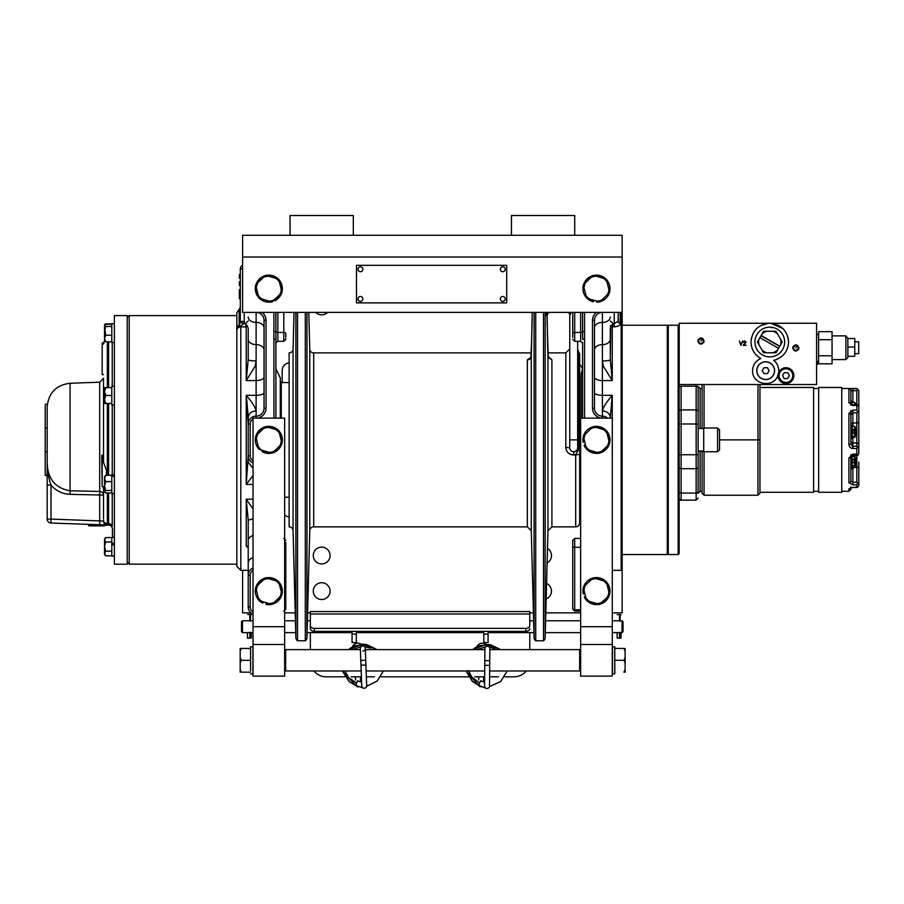 <?xml version="1.0" encoding="UTF-8"?>
<svg xmlns="http://www.w3.org/2000/svg" width="904" height="904" viewBox="0 0 904 904"><rect width="100%" height="100%" fill="white"/><g stroke="black" fill="none" stroke-linecap="round" stroke-linejoin="round"><path stroke-width="1.36" d="M577.611 448.497L578.662 447.559L577.679 447.785L577.679 341.305M579.645 450.147L579.645 522.907A3.955 3.955 0 0 1 575.701 526.862L551.915 526.862L551.915 359.86L548.253 357.419M579.645 354.696L579.645 447.322L579.645 354.696A3.955 3.955 0 0 0 578.662 352.085L577.679 349.475M578.357 449.796L579.645 448.904L577.679 450.881L578.662 447.559L578.662 352.085M574.616 451.638L573.724 451.74A3.955 3.955 0 0 0 577.679 447.785M577.679 450.881L575.701 454.768A3.955 0.678 0 0 0 579.645 454.09L579.645 448.904L577.679 450.881L576.684 450.395L577.419 449.186M575.701 526.862L575.701 454.768L573.724 455.006C568.91 454.554 566.277 452.034 565.814 447.435L569.769 447.785L569.769 439.875L569.769 447.808M575.554 451.288L576.684 450.395M308.784 312.377L309.744 349.046A3.955 3.955 0 0 0 313.699 352.899L531.36 352.899L531.507 347.226M547.745 347.633L547.869 352.899L565.814 352.899L565.814 447.435M530.976 357.419L527.326 359.86L527.326 526.862L313.699 526.862A3.955 3.955 0 0 0 309.744 530.704L306.942 637.67L306.942 312.377M571.249 312.377L569.769 315.338A3.955 3.955 0 0 0 568.435 312.377A3.955 3.955 0 0 1 569.769 315.338L569.769 439.875L577.679 439.875M573.724 455.006L573.724 451.74A3.955 3.955 0 0 1 569.769 447.785A3.955 3.955 0 0 0 573.724 451.74L572.933 451.661M572.198 451.435L571.52 451.073L572.198 451.435M570.921 450.576L570.424 449.977L570.921 450.576M547.372 312.377L546.039 315.417L545.88 312.377M551.915 359.86L547.96 356.323L547.078 315.439L546.039 315.417L547.078 315.439L548.4 312.377M543.507 312.377L543.507 640.778A3.955 3.955 0 0 0 545.157 637.67L547.96 530.704L547.96 356.323M547.372 332.491L548.344 357.803M547.53 338.955L547.587 341.124M547.598 341.678L547.677 344.978M532.241 312.377L532.117 317.202A3.955 3.955 0 0 0 532.117 317.417M527.326 359.86A3.955 3.639 180 0 0 531.281 356.323L532.117 317.315M532.106 321.914L532.117 320.931A3.955 3.842 180 0 1 532.117 320.83L531.541 345.837M527.326 526.862L531.281 530.704L534.083 637.67A3.955 3.955 0 0 0 535.722 640.778L535.722 312.377M530.614 358.255L530.083 358.832M529.439 359.306L528.761 359.611M570.842 313.191L570.492 313.88M305.303 312.377L305.303 640.778A3.955 3.955 0 0 0 306.942 637.67M294.026 312.377L293.065 349.046A3.955 3.955 0 0 1 289.11 352.899L289.11 526.862A3.955 3.955 0 0 1 293.065 530.704L295.868 637.67A3.955 3.955 0 0 0 297.518 640.778L297.518 312.377M582.605 331.576L582.605 312.377L582.605 331.463L584.583 331.474L584.583 312.377M602.685 418.134A5.932 5.932 0 0 0 602.38 418.134A9.887 9.887 0 0 1 592.493 408.246L592.493 320.276A9.887 9.887 0 0 1 596.437 312.377M584.583 418.134L584.583 331.474M607.612 418.134A7.91 7.91 0 0 0 602.38 416.156A7.91 7.91 0 0 1 594.47 408.246L592.493 408.246M592.493 320.276L594.47 320.276L594.47 408.246M594.47 320.276A7.91 7.91 0 0 1 602.019 312.377M610.279 327.971L610.279 359.668L610.754 326.48A1.977 1.706 180 0 0 612.257 327.078L613.127 323.462L610.279 320.976M614.234 312.377L614.234 323.462L618.189 321.451L618.189 312.377L618.279 322.389M614.234 326.886L614.234 323.462L613.127 323.462L610.946 326.208L614.234 326.886C618.562 326.423 620.539 325.203 620.167 323.214A1.977 1.763 0 0 1 618.189 321.451L618.189 312.377M613.059 323.553L612.29 324.559M581.125 418.134L581.125 374.459L582.605 368.708L582.605 418.134L582.605 342.356M582.605 414.043C582.605 420.428 582.605 420.428 582.605 414.043C582.605 420.428 582.605 420.428 582.605 414.043M582.605 343.452C582.605 337.068 582.605 337.068 582.605 343.452C582.605 349.837 582.605 349.837 582.605 343.452M582.605 369.295C582.605 362.899 582.605 362.899 582.605 369.295C582.605 375.68 582.605 375.68 582.605 369.295M582.605 312.377L582.605 331.463A1.977 0.972 0 0 1 580.628 332.446L580.628 341.305L582.605 343.283M584.583 339.294L582.605 339.294L582.605 331.463M572.718 607.556L572.718 540.886M572.718 542.423L572.718 540.422L574.695 538.445L580.628 538.445L580.628 611.104L574.695 611.104L574.695 609.804A1.977 1.548 180 0 1 572.718 608.256M610.279 417.501L612.257 395.319C606.2 402.461 602.911 407.659 602.38 410.902C607.149 411.32 609.782 413.523 610.279 417.501M604.019 411.049L602.38 410.902L602.38 360.967L603.364 366.21L612.257 380.573L610.279 359.668C609.782 360.447 607.149 360.888 602.38 360.967L602.38 344.627A7.91 5.39 0 0 0 594.47 350.017M622.144 312.377L622.144 569.362L621.161 570.345L612.279 570.345M602.38 418.134L602.38 410.902L604.019 406.461M602.629 363.521L603.013 365.114M610.946 326.208L610.279 325.824M572.718 337.328L572.718 312.377M817.589 361.487L817.589 364.165L816.606 365.148M678.158 325.214L679.141 326.208L679.141 553.542L678.158 554.536L668.271 554.536L668.271 325.214L678.158 325.214L678.158 554.536M703.719 451.028L698.125 451.028M698.125 451.209L703.719 451.209M703.719 433.943L703.719 428.01L717.561 428.01L717.561 451.74L703.719 451.74L703.719 433.943M717.561 428.01L719.539 429.988L719.539 449.763L717.561 451.74M702.069 428.462L702.069 384.528L704.046 384.528L679.209 384.528L679.209 323.259L768.705 323.259C757.868 324.852 751.97 331.101 751.009 342.017C751.258 349.306 754.524 354.809 760.806 358.515C755.586 360.888 752.851 364.945 752.591 370.674C751.834 385.002 774.208 388.686 778.084 374.866A7.91 7.91 0 0 1 787.463 367.871A7.91 7.91 0 0 1 785.96 383.545A7.91 7.91 0 0 1 778.084 374.866C774.208 388.686 751.834 385.002 752.591 370.674M704.046 428.01L704.046 384.528L816.606 384.528L816.606 323.259L768.705 323.259L760.513 325.677M778.773 370.674L778.615 372.685L778.773 370.674C778.683 366.47 777.022 363.046 773.779 360.38C783.011 357.724 787.949 351.599 788.582 342.017C787.621 331.101 781.723 324.852 770.886 323.259L782.909 328.57M743.314 342.322L744.715 341.316L745.664 342.198L743.144 345.339L746.105 345.339L744.082 344.887L746.049 342.164L744.738 340.864L743.314 342.322M697.82 341.034C699.933 345.102 702.035 345.102 704.114 341.034C702.012 336.955 699.922 336.955 697.82 341.034M792.684 347.961C794.785 352.029 796.887 352.029 798.966 347.961C796.876 343.882 794.774 343.882 792.684 347.961M739.427 340.977L740.884 345.407L742.76 340.977L740.884 344.413L739.427 340.977M751.009 342.017L751.394 338.209M753.168 333.271L755.631 329.666M788.13 337.904L788.582 342.017M787.892 347.057L786.31 350.967M784.288 353.972L782.152 356.165M777.056 359.34L773.779 360.38M795.305 345.407A2.61 2.61 0 0 1 796.401 345.418M794.164 349.972A2.61 2.61 0 0 1 793.486 349.113M796.345 350.515A2.61 2.61 0 0 1 795.249 350.503M797.486 345.949A2.61 2.61 0 0 1 798.164 346.808M761.993 334.017L763.586 331.259L766.761 331.259A11.176 11.176 0 0 0 761.993 334.017L758.964 339.26A11.176 11.176 0 0 0 758.964 344.763L761.993 350.017A11.176 11.176 0 0 0 766.761 352.763L763.586 352.763L761.993 350.017M777.587 350.017L776.005 352.763L772.818 352.763A11.176 11.176 0 0 0 777.587 350.017L780.627 344.763A11.176 11.176 0 0 0 780.627 339.26L776.005 331.259L766.761 331.259M779.666 346.424L761.044 335.666L779.666 346.424M771.248 327.711L772.491 327.395A14.871 14.871 0 0 1 773.406 327.598L774.547 327.926A14.871 14.871 0 0 1 775.429 328.254L776.502 328.751A14.871 14.871 0 0 1 777.327 329.192L778.321 329.836A14.871 14.871 0 0 1 779.067 330.401L779.971 331.18A14.871 14.871 0 0 1 780.627 331.836L781.406 332.74A14.871 14.871 0 0 1 781.971 333.486L782.615 334.48A14.871 14.871 0 0 1 783.056 335.305L783.553 336.378A14.871 14.871 0 0 1 783.881 337.26L784.209 338.401A14.871 14.871 0 0 1 784.412 339.316L784.582 340.492A14.871 14.871 0 0 1 784.649 341.418L784.649 342.605A14.871 14.871 0 0 1 784.582 343.543L784.412 344.718A14.871 14.871 0 0 1 784.209 345.633L783.881 346.763A14.871 14.871 0 0 1 783.553 347.644L783.056 348.729A14.871 14.871 0 0 1 782.615 349.543L781.971 350.549A14.871 14.871 0 0 1 781.406 351.294L780.627 352.187A14.871 14.871 0 0 1 779.971 352.854L779.067 353.633A14.871 14.871 0 0 1 778.321 354.187L777.327 354.831A14.871 14.871 0 0 1 776.502 355.283L775.429 355.769A14.871 14.871 0 0 1 774.547 356.097L773.406 356.436A14.871 14.871 0 0 1 772.491 356.628L771.315 356.797A14.871 14.871 0 0 1 770.389 356.865L769.202 356.865A14.871 14.871 0 0 1 768.264 356.797L767.089 356.628A14.871 14.871 0 0 1 766.174 356.436L765.044 356.097A14.871 14.871 0 0 1 764.162 355.769L763.078 355.283A14.871 14.871 0 0 1 762.264 354.831L761.258 354.187A14.871 14.871 0 0 1 760.513 353.633L759.62 352.854A14.871 14.871 0 0 1 758.953 352.187L758.173 351.294A14.871 14.871 0 0 1 757.62 350.549L756.976 349.543A14.871 14.871 0 0 1 756.524 348.729L756.038 347.644A14.871 14.871 0 0 1 755.71 346.763L755.371 345.633A14.871 14.871 0 0 1 755.179 344.718L755.009 343.543A14.871 14.871 0 0 1 754.942 342.605L754.942 341.418A14.871 14.871 0 0 1 755.009 340.492L755.179 339.316A14.871 14.871 0 0 1 755.371 338.401L755.71 337.26A14.871 14.871 0 0 1 756.038 336.378L756.524 335.305A14.871 14.871 0 0 1 756.976 334.48L757.62 333.486A14.871 14.871 0 0 1 758.173 332.74L758.953 331.836A14.871 14.871 0 0 1 759.62 331.18L760.513 330.401A14.871 14.871 0 0 1 761.258 329.836L762.264 329.192A14.871 14.871 0 0 1 763.078 328.751L764.162 328.254A14.871 14.871 0 0 1 765.044 327.926L766.174 327.598A14.871 14.871 0 0 1 767.089 327.395L768.264 327.225A14.871 14.871 0 0 1 769.202 327.158L770.389 327.158A14.871 14.871 0 0 1 771.315 327.225L771.248 327.711M758.964 344.763L757.371 342.017L758.964 339.26M761.157 335.463L779.779 346.221M780.627 339.26L782.209 342.017L780.627 344.763M772.818 352.763L766.761 352.763M778.547 348.356L759.925 337.61M700.453 338.48A2.61 2.61 0 0 1 701.538 338.491M699.312 343.045A2.61 2.61 0 0 1 698.622 342.187M701.481 343.588A2.61 2.61 0 0 1 700.397 343.576M702.623 339.023A2.61 2.61 0 0 1 703.312 339.881M769.101 370.719L767.349 373.657L763.925 373.612L762.253 370.617L764.016 367.679L767.439 367.725L769.101 370.719M769.971 378.358A8.803 8.803 0 0 0 773.361 366.38A8.803 8.803 0 0 0 761.394 362.99A8.803 8.803 0 0 0 757.993 374.957A8.803 8.803 0 0 0 769.971 378.358M770.016 378.437A8.893 8.893 0 0 0 773.451 366.335A8.893 8.893 0 0 0 761.349 362.899A8.893 8.893 0 0 0 757.914 375.013A8.893 8.893 0 0 0 770.016 378.437M789.384 375.691L787.621 378.629L784.197 378.573L782.536 375.578L784.299 372.64L787.723 372.697L789.384 375.691M789.271 381.601A6.825 6.825 0 0 0 791.927 372.324A6.825 6.825 0 0 0 782.638 369.668A6.825 6.825 0 0 0 779.994 378.945A6.825 6.825 0 0 0 789.271 381.601M782.593 369.589A6.916 6.916 0 0 1 792.006 372.278A6.916 6.916 0 0 1 789.316 381.68A6.916 6.916 0 0 1 779.903 378.991A6.916 6.916 0 0 1 782.593 369.589M622.144 325.214L667.276 325.214L667.276 554.536L622.144 554.536M854.755 347.057L847.862 347.057L847.862 357.622L845.884 359.6L845.884 335.87L847.862 338.503L854.755 338.503L854.755 356.289L847.862 356.289M847.862 338.503L847.862 347.057M832.053 355.769L832.053 363.803L818.583 363.803L818.583 355.769L832.053 355.769L832.053 339.701L818.583 339.701L818.583 331.666L832.053 331.666L832.053 339.701M818.583 355.769L818.583 339.701M854.755 341.802L858.71 341.802L858.71 353.667L854.755 353.667M127.227 562.164L129.204 564.141L129.204 315.609L236.848 315.609L236.848 312.818L236.848 328.468A3.955 2.509 0 0 1 240.803 325.971L239.153 325.316A3.955 3.469 180 0 0 236.848 328.468L236.848 330.31A3.955 3.424 0 0 1 240.803 326.886L240.803 325.971L243.978 323.462L240.215 322.389L240.306 321.451L240.758 322.547M239.323 274.601L239.323 278.149L239.323 274.601M620.167 614.697L621.059 614.697L620.167 614.697L620.167 621.003M619.432 614.471L617.104 614.697L620.076 614.471L619.986 621.037M619.986 632.359L619.986 638.201L620.167 632.393M622.042 632.63L623.025 631.636L623.025 621.76L622.042 620.765L622.042 632.63L621.059 632.63L621.059 637.975L617.104 637.975L619.432 638.201M621.059 637.975L620.167 637.975M619.522 614.697L619.522 621.093M619.522 632.303L619.522 637.975M583.396 285.144A13.526 13.526 0 0 0 586.47 297.766M586.899 298.207A13.526 13.526 0 0 0 593.273 301.789L587.227 298.309M583.487 285.472A13.368 13.368 0 0 0 583.453 285.574L586.391 297.439M606.448 279.539A13.526 13.526 0 0 1 609.522 292.161A13.526 13.526 0 0 0 609.624 291.766L609.466 291.732A13.368 13.368 0 0 0 606.527 279.867M606.03 279.099A13.526 13.526 0 0 0 593.566 275.449M592.967 275.596A13.526 13.526 0 0 0 583.577 284.557M605.703 278.997A13.368 13.368 0 0 0 593.894 275.539M592.719 275.822A13.368 13.368 0 0 0 583.814 284.331M593.363 300.105L593.442 301.676M609.104 292.986L600.199 301.484M599.036 301.767L596.606 302.015L596.55 301.043M609.352 292.749A13.526 13.526 0 0 1 599.951 301.721A13.526 13.526 0 0 0 609.352 292.749M599.352 301.857A13.526 13.526 0 0 1 596.764 302.173A13.526 13.526 0 0 0 599.352 301.857M606.03 581.554A13.526 13.526 0 0 0 593.702 577.882A13.526 13.526 0 0 0 593.566 577.905M592.967 578.051A13.526 13.526 0 0 0 583.577 587.024M583.396 587.611A13.526 13.526 0 0 0 583.204 593.792L584.752 593.182L583.408 593.905L583.487 587.939M592.73 578.277L583.826 586.786M586.899 600.674A13.526 13.526 0 0 0 599.216 604.347A13.526 13.526 0 0 0 599.352 604.324M599.951 604.177A13.526 13.526 0 0 0 609.352 595.216M609.522 594.617A13.526 13.526 0 0 0 606.448 582.006M600.199 603.94A13.368 13.368 0 0 0 609.104 595.442M609.443 594.29A13.368 13.368 0 0 0 606.527 582.334M605.703 581.464A13.368 13.368 0 0 0 593.894 578.006M585.521 596.312L584.425 596.911A13.368 13.368 0 0 0 586.391 599.906M587.216 600.764A13.368 13.368 0 0 0 599.036 604.234M584.346 597.126L584.346 597.126A13.526 13.526 0 0 0 586.47 600.222M599.702 604.426L596.764 603.567A12.453 12.453 0 0 0 601.917 602.313L599.702 604.426L596.764 603.567L586.56 600.572L585.826 597.601A12.453 12.453 0 0 0 589.498 601.431L586.56 600.572L585.826 597.601L583.317 587.261L585.532 585.148A12.453 12.453 0 0 0 584.04 590.244M609.601 594.968L608.878 591.996L609.601 594.968L607.386 597.081A12.453 12.453 0 0 0 608.878 591.996L607.092 584.628A12.453 12.453 0 0 0 603.431 580.797L596.165 578.673A12.453 12.453 0 0 0 591.013 579.916L585.532 585.148M607.386 597.081L601.917 602.313M591.013 579.916L593.227 577.803L596.165 578.673L593.227 577.803M603.431 580.797L606.369 581.656L607.092 584.628L606.369 581.656L603.431 580.797M506.715 302.885L356.47 302.885L356.47 265.324L506.715 265.324L506.715 302.885M241.424 648.439L250.397 648.439L241.424 648.439L240.181 651.095L240.181 648.439L241.424 648.439L240.181 648.439M241.424 660.304L250.397 660.304L241.424 660.304L240.181 657.649L240.181 651.095L240.181 669.514L240.181 662.96L241.424 660.304M240.181 672.169L240.181 669.514L241.424 672.169L250.397 672.169L241.424 672.169M272.081 301.959L269.143 301.1A12.453 12.453 0 0 0 274.296 299.846L272.081 301.959L258.928 298.117L258.205 295.133A12.453 12.453 0 0 0 261.866 298.975L258.928 298.117L255.696 284.805L257.911 282.692A12.453 12.453 0 0 0 256.42 287.777M281.98 292.5L281.257 289.529L281.98 292.5L279.765 294.614A12.453 12.453 0 0 0 281.257 289.529L279.472 282.172A12.453 12.453 0 0 0 275.81 278.33L268.544 276.206A12.453 12.453 0 0 0 263.392 277.46L257.911 282.692M279.765 294.614L274.296 299.846L274.726 300.659L281.483 292.986M278.748 279.2L279.472 282.172L278.748 279.2L275.81 278.33L278.748 279.2M265.606 275.347L268.544 276.206L265.606 275.347L263.392 277.46M266.217 602.708L265.968 604.166A13.368 13.368 0 0 0 271.415 604.234M259.595 600.764L262.77 603.194L263.211 601.827M258.77 599.906L255.855 587.939M256.205 586.775L256.725 585.114A13.526 13.526 0 0 0 255.956 587.024A13.526 13.526 0 0 1 265.347 578.051M272.579 603.94A13.368 13.368 0 0 0 281.483 595.442M281.822 594.29A13.368 13.368 0 0 0 278.907 582.334M278.082 581.464A13.368 13.368 0 0 0 266.262 578.006M265.098 578.289A13.368 13.368 0 0 0 256.86 585.182M262.77 603.194A13.526 13.526 0 0 1 259.278 600.674A13.526 13.526 0 0 0 262.77 603.194M258.849 600.222A13.526 13.526 0 0 1 255.775 587.611A13.526 13.526 0 0 0 258.849 600.222M272.33 604.177A13.526 13.526 0 0 0 281.72 595.216M281.901 594.617A13.526 13.526 0 0 0 278.827 582.006M278.409 581.554A13.526 13.526 0 0 0 265.945 577.905M266.092 604.358A13.526 13.526 0 0 0 271.731 604.324M606.03 430.327A13.526 13.526 0 0 0 593.566 426.677M592.967 426.824A13.526 13.526 0 0 0 583.577 435.784M583.396 436.383A13.526 13.526 0 0 0 583.136 442.203L584.685 441.649M592.73 427.05L583.814 435.558M583.487 436.711L583.362 442.316M586.899 449.446A13.526 13.526 0 0 0 599.352 453.096M599.951 452.949A13.526 13.526 0 0 0 609.352 443.977M609.522 443.389A13.526 13.526 0 0 0 606.448 430.767M587.216 449.537A13.368 13.368 0 0 0 599.036 452.994M600.199 452.712A13.368 13.368 0 0 0 609.104 444.214M609.443 443.062A13.368 13.368 0 0 0 606.527 431.095M605.703 430.236A13.368 13.368 0 0 0 594.086 426.733M585.442 444.757L584.266 445.356A13.368 13.368 0 0 0 586.391 448.666M584.266 445.356L584.187 445.57A13.526 13.526 0 0 0 586.47 448.994M599.702 301.959L596.764 301.1A12.453 12.453 0 0 0 601.917 299.846L599.702 301.959L586.56 298.117L585.826 295.133A12.453 12.453 0 0 0 589.498 298.975L586.56 298.117L585.826 295.133L583.317 284.805L585.532 282.692A12.453 12.453 0 0 0 584.04 287.777M609.601 292.5L608.878 289.529L609.601 292.5L607.386 294.614A12.453 12.453 0 0 0 608.878 289.529L607.092 282.172A12.453 12.453 0 0 0 603.431 278.33L596.165 276.206A12.453 12.453 0 0 0 591.013 277.46L585.532 282.692M607.386 294.614L601.917 299.846M591.013 277.46L593.227 275.347L596.165 276.206L593.227 275.347M603.431 278.33L606.369 279.2L607.092 282.172L606.369 279.2L603.431 278.33M599.702 453.198L596.764 452.328A12.453 12.453 0 0 0 601.917 451.073L599.702 453.198L586.56 449.344L585.826 446.361A12.453 12.453 0 0 0 589.498 450.203L586.56 449.344L585.826 446.361L583.317 436.033L585.532 433.92A12.453 12.453 0 0 0 584.04 439.005M609.601 443.74L608.878 440.756L609.601 443.74L607.386 445.853A12.453 12.453 0 0 0 608.878 440.756L607.092 433.4A12.453 12.453 0 0 0 603.431 429.569L596.165 427.434A12.453 12.453 0 0 0 591.013 428.688L585.532 433.92M607.386 445.853L601.917 451.073M591.013 428.688L593.227 426.575L596.165 427.434L593.227 426.575M603.431 429.569L606.369 430.428L607.092 433.4L606.369 430.428L603.431 429.569M358.447 300.388A2.452 2.452 0 0 1 358.967 296.964A2.452 2.452 0 0 1 362.391 297.472A2.452 2.452 0 0 1 361.882 300.908A2.452 2.452 0 0 1 358.447 300.388M258.205 597.601A12.453 12.453 0 0 0 261.866 601.431L269.143 603.567A12.453 12.453 0 0 0 274.296 602.313L279.765 597.081A12.453 12.453 0 0 0 281.257 591.996L279.472 584.628A12.453 12.453 0 0 0 275.81 580.797L268.544 578.673A12.453 12.453 0 0 0 263.392 579.916L255.696 587.261L258.928 600.572L261.866 601.431L258.928 600.572M272.081 604.426L274.296 602.313M265.606 577.803L268.544 578.673L265.606 577.803L263.392 579.916M275.81 580.797L278.748 581.656L279.472 584.628L278.748 581.656L275.81 580.797M281.98 594.968L281.257 591.996L281.98 594.968L279.765 597.081M358.086 686.803A2.475 2.475 0 0 0 358.153 686.803A2.475 2.475 0 0 1 355.837 685.424M250.555 670.655L250.555 646.778L250.555 670.655M250.555 646.778L252.871 646.778L252.871 673.83L250.555 673.83M614.743 660.304L614.743 673.83L612.437 673.83L612.437 646.778L614.743 646.778L614.743 660.304M614.743 646.778L614.833 673.74M284.658 644.495L284.658 418.134L253.03 418.134L253.03 644.495L284.658 644.495L284.658 676.124L253.03 676.124L253.03 644.495M352.289 646.925A5.932 5.932 0 0 1 361.08 644.19M313.903 670.983A15.82 15.82 0 0 0 326.163 676.813L344.966 676.813M310.354 632.63L310.354 649.626M529.789 649.626L529.789 632.63M504.692 676.813L513.969 676.813A15.82 15.82 0 0 0 526.23 670.983M351.249 676.813L361.397 676.813M366.346 676.813L374.482 676.813M380.776 676.813L468.6 676.813M474.815 676.813L484.646 676.813M489.584 676.813L498.477 676.813M476.95 646.665A5.932 5.932 0 0 1 485.843 644.349M529.789 611.567L310.354 611.567L310.354 613.974L529.789 613.974L529.789 611.567M310.354 613.974L310.354 625.568A3.955 2.791 0 0 0 314.309 628.359L525.834 628.359A3.955 2.791 0 0 0 529.789 625.568L529.789 613.974M529.789 628.574A3.955 2.791 180 0 1 525.834 631.376L314.309 631.376A3.955 2.791 180 0 1 310.354 628.574L310.354 625.568M356.312 631.376L356.312 642.518L352.063 642.518L352.063 631.376M488.081 631.376L488.081 642.518L483.821 642.518L483.821 631.376M623.873 648.439L614.901 648.439L623.873 648.439L625.116 651.095L625.116 662.96L623.873 660.304L625.116 657.649L625.116 648.439M625.116 669.514L625.116 672.169L623.873 672.169L625.116 669.514L625.116 662.96L625.116 669.514M623.873 672.169L625.116 672.169M614.901 660.304L623.873 660.304M265.347 426.824A13.526 13.526 0 0 0 255.956 435.784M255.775 436.383A13.526 13.526 0 0 0 258.849 448.994M265.098 427.05A13.368 13.368 0 0 0 259.312 430.519L256.205 435.547M255.855 436.711L258.759 448.644M272.33 452.949A13.526 13.526 0 0 0 281.72 443.977M281.901 443.389A13.526 13.526 0 0 0 278.827 430.767M278.409 430.327A13.526 13.526 0 0 0 265.945 426.677M272.579 452.712A13.368 13.368 0 0 0 281.483 444.214M281.822 443.062A13.368 13.368 0 0 0 278.907 431.095M278.082 430.236A13.368 13.368 0 0 0 266.262 426.767M271.731 453.096A13.526 13.526 0 0 1 262.103 451.604L262.036 451.39A13.368 13.368 0 0 0 271.415 452.994M262.103 451.604L262.567 450.407M612.279 644.495L612.279 418.134L580.65 418.134L580.65 644.495L612.279 644.495L612.279 676.124L580.65 676.124L580.65 644.495M250.487 614.697L251.38 614.697L250.487 614.697L250.487 621.003M249.854 621.093L249.854 614.697L247.651 614.471L250.397 614.471L250.318 621.037M250.318 632.359L250.318 638.201L250.487 632.393M253.03 632.63L251.38 632.63L251.38 637.975L247.651 638.201L249.854 637.975L249.854 632.303M251.38 637.975L250.487 637.975M255.775 285.144A13.526 13.526 0 0 0 258.849 297.766M259.278 298.207A13.526 13.526 0 0 0 271.607 301.891L271.72 301.687M255.855 285.472A13.368 13.368 0 0 0 255.775 291.472L258.77 297.439M259.595 298.309L271.121 301.812M278.827 279.539A13.526 13.526 0 0 1 281.901 292.161A13.526 13.526 0 0 0 282.059 285.811L281.901 285.833A13.368 13.368 0 0 0 278.907 279.867M278.409 279.099A13.526 13.526 0 0 0 265.945 275.449M265.347 275.596A13.526 13.526 0 0 0 255.956 284.557M278.082 278.997A13.368 13.368 0 0 0 266.262 275.539M265.098 275.822A13.368 13.368 0 0 0 256.194 284.331M281.901 285.833L281.822 291.834M281.72 292.749A13.526 13.526 0 0 1 274.929 300.727A13.526 13.526 0 0 0 281.72 292.749M489.844 649.626L579.656 649.626L579.656 670.983L489.64 670.983M361.182 670.983L285.641 670.983L285.641 649.626L360.391 649.626M251.38 632.63L242.487 632.63L242.487 620.765L253.03 620.765M284.658 620.765L295.427 620.765M307.383 620.765L310.354 620.765M529.789 620.765L533.642 620.765M545.598 620.765L580.65 620.765M612.279 620.765L622.042 620.765M621.059 632.63L612.279 632.63M580.65 632.63L545.293 632.63M533.948 632.63L488.081 632.63M483.821 632.63L356.312 632.63M352.063 632.63L307.077 632.63M295.732 632.63L284.658 632.63M242.487 632.63L241.492 631.636L241.492 621.76L242.487 620.765M501.2 271.177A2.452 2.452 0 0 1 500.861 267.72A2.452 2.452 0 0 1 504.319 267.392A2.452 2.452 0 0 1 504.647 270.838A2.452 2.452 0 0 1 501.2 271.177M622.155 257.018L622.155 235.277L242.6 235.277L242.6 257.018L622.155 257.018L622.155 312.377L242.6 312.377L242.6 257.018M242.6 570.345L242.6 612.856L250.905 612.856M284.658 612.856L295.224 612.856M307.597 612.856L310.354 612.856M529.789 612.856L533.428 612.856M545.801 612.856L580.65 612.856M612.279 612.856L622.155 612.856L622.155 554.536M622.155 312.377L622.155 325.214M580.65 514.308A7.91 7.91 0 0 1 579.645 515.257M579.645 364.515A7.91 7.91 0 0 1 582.56 369.725M282.138 382.55L282.138 370.696A7.91 7.91 0 0 1 289.11 362.843M289.11 516.93A7.91 7.91 0 0 1 284.658 514.862M321.677 599.521A8.407 8.407 0 0 1 313.27 591.114A8.407 8.407 0 0 1 321.677 582.718A8.407 8.407 0 0 1 330.073 591.114A8.407 8.407 0 0 1 321.677 599.521M321.677 563.938A8.407 8.407 0 0 1 313.27 555.531A8.407 8.407 0 0 1 321.677 547.135A8.407 8.407 0 0 1 330.073 555.531A8.407 8.407 0 0 1 321.677 563.938M327.632 312.377A8.407 8.407 0 0 1 315.722 312.377M546.57 583.476A8.407 8.407 0 0 1 546.174 598.934M547.496 548.378A8.407 8.407 0 0 1 547.112 562.909M549.033 312.377A8.407 8.407 0 0 1 547.474 313.609M290.048 235.277L290.048 215.514L353.306 215.514L353.306 235.277M511.461 235.277L511.461 215.514L574.718 215.514L574.718 235.277M480.86 686.78A2.475 2.475 0 0 0 481.9 686.599A2.475 2.475 0 0 1 478.691 685.288M500.872 297.371A2.452 2.452 0 0 1 504.319 297.043A2.452 2.452 0 0 1 504.647 300.501A2.452 2.452 0 0 1 501.189 300.817A2.452 2.452 0 0 1 500.872 297.371M258.205 446.361A12.453 12.453 0 0 0 261.866 450.203L269.143 452.328A12.453 12.453 0 0 0 274.296 451.073L279.765 445.853A12.453 12.453 0 0 0 281.257 440.756L279.472 433.4A12.453 12.453 0 0 0 275.81 429.569L268.544 427.434A12.453 12.453 0 0 0 263.392 428.688L255.696 436.033L258.928 449.344L261.866 450.203L258.928 449.344M272.081 453.198L274.296 451.073M265.606 426.575L268.544 427.434L265.606 426.575L263.392 428.688M275.81 429.569L278.748 430.428L279.472 433.4L278.748 430.428L275.81 429.569M281.98 443.74L281.257 440.756L281.98 443.74L279.765 445.853M359.024 271.29A2.452 2.452 0 0 1 358.413 267.889A2.452 2.452 0 0 1 361.815 267.268A2.452 2.452 0 0 1 362.436 270.68A2.452 2.452 0 0 1 359.024 271.29M111.802 492.985L105.768 492.985L104.525 491.719L104.525 478.51M111.802 475.267L105.768 475.267L104.525 478.453L105.768 481.617L104.525 486.036L105.768 490.476L111.802 490.476M104.525 491.787L105.768 490.476M111.802 481.617L105.768 481.617M114.39 475.549L111.802 475.549L111.802 476.329L114.39 476.329M104.525 476.555L104.525 482.634M104.525 484.126L104.525 484.928M104.525 478.453L104.525 476.544L105.768 475.267M111.802 542.004L105.768 542.004L104.525 546.57L105.768 551.135L104.525 553.474L104.525 540.965M104.525 553.553L105.768 555.847L111.802 555.847M104.525 551.971L104.525 554.604L105.768 555.847M104.525 552.4L104.525 553.61M111.802 551.135L105.768 551.135M114.39 546.717L114.39 556.062L111.802 556.062L111.802 543.281L111.802 544.841L114.39 544.841M105.768 542.004L104.525 539.801L105.768 537.586L104.525 538.829L104.525 544.129M105.768 537.586L111.802 537.586M111.802 335.248L105.768 335.248L104.525 327.779M104.525 328.062L104.525 330.457M104.683 324.615L105.768 323.914L111.802 323.914M104.525 339.938L104.525 338.017M104.525 335.248L104.525 337.124M104.525 337.26L104.525 338.729M105.768 335.248L104.525 338.525L105.768 341.814L111.802 341.814M111.802 324.265L105.768 324.265L104.525 325.948L104.525 325.191M105.305 324.005L104.525 325.383L105.768 326.468L111.802 326.468M105.768 341.814L104.525 340.695L104.525 325.383M104.525 330.864L105.768 326.468M102.186 343.011L102.186 374.64L102.186 343.011L103.621 343.011L104.525 340.695M104.525 335.214L104.525 340.887M111.802 403.444L104.525 403.512L111.802 403.613M104.525 387.726L105.768 387.635L104.525 391.556L104.525 387.726L104.525 390.223M105.768 403.444L104.525 399.444L104.525 391.556L105.768 395.466L111.802 395.466M104.525 391.805L104.525 403.512L104.525 399.444L105.768 395.466M111.802 387.635L105.768 387.635M104.525 403.444L104.525 399.568M104.525 542.92L104.525 545.089M104.525 550.513L104.525 545.406M112.412 537.371L112.412 528.919M47.177 462.475L47.177 460.611C47.313 470.34 48.579 478.465 50.997 485.007L47.177 485.007L47.177 519.088L47.177 460.611C46.951 478.001 54.579 488.058 70.071 490.793L99.7 491.46L99.7 524.738L50.997 523.043L88.716 524.354L88.524 525.416L104.661 525.416L108.593 525.054L108.593 523.71L108.593 525.054A3.955 3.955 0 0 1 112.412 528.998M47.177 460.475L47.177 406.958C48.466 392.935 56.104 385.025 70.071 383.251L70.071 494.352L99.7 494.996L70.071 494.352C62.353 493.991 55.991 490.872 50.997 485.007L50.997 519.088L47.177 519.088A3.955 3.955 0 0 0 50.997 523.043L50.997 519.088L103.519 521.054A3.955 3.955 0 0 0 107.339 525.009L107.339 523.665L108.593 523.71A3.955 3.277 0 0 1 112.243 526.026L112.243 493.471M112.243 474.781L112.243 404.969M112.243 386.279L112.243 342.39M114.39 439.875L114.39 315.575L127.227 315.575L127.227 564.186L114.39 564.186L114.39 439.875M106.491 470.317L106.491 475.267L106.491 470.317L103.519 462.373L103.519 378.719M104.525 488.307L103.519 490.691L103.519 518.952M104.548 341.192L103.519 344.096M47.177 472.713L47.177 479.436M47.177 475.459L45.2 475.459L45.2 451.74L47.177 451.74L47.177 463.628M47.177 466.611L47.177 472.046M47.324 404.291L45.392 404.291L45.2 407.444L45.2 428.01L47.177 428.01M99.7 491.46L99.7 494.996L103.519 494.996A3.955 3.537 180 0 0 99.7 491.46L99.7 382.211L103.519 378.267M107.339 492.985L107.339 523.665A3.955 3.277 180 0 1 103.519 520.388L103.519 521.054A3.955 3.955 0 0 0 107.339 525.009L99.7 524.738M107.339 525.009L107.96 525.032M103.519 492.149L103.519 486.714M45.2 451.74L45.2 428.01M102.186 455.074L102.186 486.714L101.711 455.548L103.519 455.074M114.39 404.969L111.802 404.969L111.802 386.279L114.39 386.279M114.39 543.281L111.802 543.281L111.802 537.371L114.39 537.371M114.39 477.515L114.39 493.471L111.802 493.471L111.802 474.781L114.39 474.781M114.39 342.39L111.802 342.39L111.802 323.688L114.39 323.688M831.115 363.803L818.583 363.803M830.437 364.018L831.149 363.803M793.011 346.56C796.706 343.859 798.594 344.786 798.639 349.362C794.944 352.063 793.057 351.136 793.011 346.56M798.164 349.125C798.096 345.317 796.537 344.537 793.486 346.797C793.554 350.605 795.113 351.385 798.164 349.125M698.148 339.633C701.854 336.921 703.73 337.859 703.787 342.435C700.08 345.147 698.204 344.209 698.148 339.633M703.301 342.198C703.233 338.39 701.673 337.61 698.634 339.87C698.702 343.678 700.261 344.458 703.301 342.198M852.031 455.887L854.766 456.486L855.602 460.882L854.698 459.311L852.099 459.051L852.031 455.887L854.766 456.486L855.602 458.204L854.698 456.667M852.099 465.605L854.698 465.244L854.721 465.944L855.602 464.769L854.698 465.244L854.698 462.735L852.099 462.769L852.099 459.187L854.698 459.469L855.602 460.588L855.602 462.317L854.698 462.215L855.602 462.317L855.602 464.758L854.698 465.933L852.076 466.272L852.099 462.769L852.043 464.848M852.099 467.775L854.766 467.639L855.602 463.537M855.602 464.181L854.698 467.21M852.031 468.238L852.099 466.261M852.099 462.249L854.698 462.215L854.698 460.272L855.602 460.588L854.709 459.469L854.698 460.272L852.099 459.978M854.698 459.74L854.698 456.916L852.099 456.351M852.099 459.051L854.709 459.469M851.161 404.45L851.647 401.15M851.647 403.591L851.647 401.534M850.89 410.563L850.89 444.248L848.912 444.429C849.15 446.915 850.461 448.271 852.867 448.508L852.867 446.237L851.771 445.909M850.89 405.241L850.89 404.122A1.977 1.435 180 0 0 848.912 402.687L852.867 405.647L852.867 404.992L857.433 404.992M852.867 402.088L852.867 388.562L848.912 388.946L856.822 388.562L857.772 389.635L856.822 390.596L857.772 389.635L858.8 390.528L858.8 407.421M848.912 402.687L848.912 388.946A1.977 1.955 0 0 1 850.89 390.912L851.218 390.697M858.8 470.091L858.8 485.527L858.8 470.091M858.8 462.057L858.8 485.527L857.772 487.098L858.71 485.821M852.867 448.508L856.822 448.508L857.772 446.666L856.822 446.237L858.8 448.181L858.8 453.537L858.8 444.915L858.8 448.181L857.772 446.666L856.845 448.181L856.822 454.079L857.772 455.446L858.8 453.537L858.8 449.277M850.89 417.072L850.89 414.574A1.977 1.017 0 0 0 848.912 413.569L852.867 410.111L856.822 410.111L856.822 405.647L857.772 405.026L858.8 406.969L858.8 444.915A1.977 1.944 0 0 0 856.822 442.971L856.822 446.237L852.867 446.237L852.867 442.971L856.822 442.971L856.822 422.97L852.867 422.97L852.867 412.834L850.89 414.879M858.8 407.817L858.8 421.027L858.8 407.817M858.8 417.885L858.8 421.027M858.8 421.388L858.8 411.252L856.822 412.834L856.822 422.97A1.977 1.582 180 0 0 858.8 421.388M856.822 454.079L852.867 454.079L848.912 457.989A1.977 0.701 0 0 0 850.89 457.3L850.89 481.097A1.977 1.65 180 0 1 848.912 482.736L852.867 484.872L856.822 484.872L857.772 483.188L858.8 483.143L858.8 468.148A1.977 0.915 0 0 0 856.822 467.232L856.822 482.239L852.867 482.239L852.867 468.046M856.822 484.872L856.822 487.358L857.772 487.098M850.89 454.61L850.89 471.696M850.89 487.764L850.89 489.301L851.15 487.697M850.754 487.595A1.977 1.876 0 0 1 848.912 488.781A1.977 1.876 0 0 0 850.754 487.595M850.89 489.301L848.912 491.279L848.912 488.781L852.867 487.358L856.822 487.358M858.8 390.46L856.822 388.562M850.89 431.954C850.89 441.22 850.89 441.22 850.89 431.954L850.89 441.039A1.977 1.944 180 0 0 852.867 442.971L852.867 437.886M856.822 410.111L857.772 412.077M852.867 405.647L857.772 405.026M856.822 404.992L856.822 390.596L850.89 390.912L850.89 404.088L852.867 404.992M850.89 444.248L852.867 446.237M856.822 455.446L857.772 455.446L856.822 455.446M850.89 481.097L852.867 482.239L852.867 484.872M857.772 483.188L856.822 482.239M852.867 456.079L850.89 457.3L852.867 455.514L852.867 454.079M841.748 439.875L841.748 492.273L818.662 492.273L818.662 387.477L841.748 387.477L841.748 439.875M759.959 387.477L813.6 387.477L813.6 492.273L759.959 492.273L759.959 384.528L757.981 384.528L757.981 439.875L719.539 439.875M757.981 495.234L757.981 439.875L759.959 439.875L759.959 493.256L757.981 495.234L704.046 495.234L704.046 451.74M704.046 495.234L702.069 493.256L702.069 451.299M679.141 387.952A1.977 1.763 0 0 1 681.119 386.189L696.148 386.189A1.977 1.763 0 0 1 698.125 387.952L698.125 423.987L698.125 386.505L700.091 388.483L700.091 428.462M698.125 411.659A1.977 1.763 180 0 0 696.148 409.896L696.148 423.987L698.125 423.987L698.125 491.335A1.977 1.74 180 0 1 696.148 493.075L696.148 500.127L698.125 498.149M679.141 423.987L696.148 423.987L696.148 454.746L681.119 454.746L681.119 409.896L696.148 409.896L696.148 384.528M852.031 425.84L854.766 426.462L855.602 430.993L854.698 429.264L852.099 429.445L855.602 430.372L854.698 429.264L854.698 426.835L855.602 428.213L854.766 426.462L852.099 426.247L854.698 426.677M855.602 432.926L855.602 431.231M852.054 436.892L854.698 435.796L854.755 436.395L855.602 432.688L854.698 432.88L854.698 435.796L855.602 434.858L854.698 437.231L852.099 437.818L852.099 436.881L852.031 438.078L854.698 437.084M852.099 430.157L855.602 430.993L855.602 432.688L854.698 433.366L852.099 433.457L852.099 429.445M852.099 436.282L852.099 433.457M855.602 434.858L854.698 436.327M855.602 435.705L854.766 437.457L854.698 436.406M852.099 432.903L852.099 433.762M852.099 429.072L852.099 426.247M855.602 404.992L855.602 403.918L855.602 404.992M852.043 401.941L854.743 402.427L855.602 403.918L854.743 402.427L852.099 402.449L854.698 402.529M855.602 403.918L854.698 402.913L854.698 404.992M852.099 402.777L852.099 403.376M852.099 404.902L852.099 402.449M851.647 458.057L851.647 466.735M851.647 468.735L851.161 456.418M851.647 464.396L851.647 458.486M851.647 468.487L851.647 465.232M851.161 465.119L851.161 469.063M851.647 467.831L851.647 465.119M851.647 463.831L851.647 458.769M851.647 456.294L851.647 458.701M851.647 428.146L851.647 425.388M851.647 426.552L851.647 425.287M851.647 428.959L851.647 429.671M851.161 430.361L851.647 431.954L851.647 427.151M851.161 433.547L851.161 438.926M851.647 437.366L851.647 431.954M851.647 438.632L851.161 431.954M851.647 433.344L851.647 436.169M851.647 432.519L851.647 427.739M253.03 568.017A7.91 7.91 0 0 0 248.216 575.294L248.216 520.094L246.238 499.177L246.238 545.982L248.216 547.835M248.216 570.345L240.803 570.345L240.803 326.886L246.193 326.886L245.379 323.462L246.238 327.078A1.977 1.706 180 0 0 247.741 326.48L246.193 326.886L246.238 380.573L255.143 366.199L256.126 360.967C251.357 360.888 248.724 360.447 248.216 359.668L248.216 327.971M129.204 564.141L236.848 564.141L236.848 566.401L236.848 330.31M236.848 439.875L236.848 315.519L236.848 439.875M236.848 312.818L239.153 309.224L239.153 325.316L240.215 322.389M242.6 265.29A3.955 3.955 0 0 0 240.306 268.872L240.306 321.451L244.261 321.451L243.978 323.462L245.379 323.462L247.56 326.208L245.379 323.462L248.216 320.976M275.889 331.598L275.889 328.977M275.889 339.305L275.889 418.134L275.889 339.305L275.889 343.283L275.889 339.305L273.912 339.305L273.912 331.452L275.889 331.452L275.889 339.305M273.912 312.377L273.912 331.452M273.912 418.134L273.912 339.305M253.03 570.232A5.932 5.932 0 0 0 250.193 575.294L250.193 606.923A5.932 5.932 0 0 0 253.03 611.974M253.03 419.004A5.932 5.932 0 0 0 250.193 424.066L250.193 455.695A5.932 5.932 0 0 0 253.03 460.746M262.07 312.377A9.887 9.887 0 0 1 266.013 320.276L266.013 408.246A9.887 9.887 0 0 1 256.126 418.134A5.932 5.932 0 0 0 255.821 418.134M256.476 312.377A7.91 7.91 0 0 1 264.036 320.276L266.013 320.276M266.013 408.246L264.036 408.246L264.036 320.276M264.036 408.246A7.91 7.91 0 0 1 256.126 416.156A7.91 7.91 0 0 0 248.216 424.066L248.216 455.695A7.91 7.91 0 0 0 253.03 462.961M250.193 606.923L248.216 606.923L248.216 575.294L250.193 575.294M248.216 606.923A7.91 7.91 0 0 0 253.03 614.2M248.216 541.767L248.216 575.294M246.837 400.562L248.216 417.501C248.724 413.523 251.357 411.32 256.126 410.902C251.357 411.32 248.724 413.523 248.216 417.501L248.216 424.066L246.238 395.319C252.25 402.382 255.538 407.58 256.126 410.902L256.126 418.134M248.216 462.147L253.03 468.317L248.216 462.249L248.216 455.695L246.238 484.431L253.03 475.527M253.03 508.907L246.238 499.177L248.216 520.094L253.03 518.885M246.238 545.982L248.216 546.841M264.036 376.979A7.91 3.593 0 0 1 256.126 380.573L246.238 380.573L248.216 359.668M248.216 331.96L248.216 328.096M285.777 544.377L285.777 609.126L285.777 607.556L285.777 609.126L283.799 611.104L285.777 609.126M284.658 547.214A1.977 0.972 0 0 0 285.777 546.332L285.777 542.423M277.867 312.377L277.867 332.446L283.799 332.446L283.799 341.305L277.867 341.305L277.867 332.446A1.977 0.972 180 0 1 275.889 331.463L275.889 312.377M283.799 312.377L283.799 332.446A1.977 0.972 0 0 1 285.777 333.418L285.777 337.328M285.777 338.864L283.799 341.305L285.777 339.463M275.889 368.708L280.285 377.928L280.285 418.134M239.323 282.59L239.323 285.483L239.323 282.59M239.323 281.924L239.323 285.427L239.323 281.924M239.323 290.952L239.323 298.682L239.323 290.952M239.323 297.314L239.323 289.709L239.323 297.314M239.323 277.641L239.323 275.822L239.323 277.641M239.323 296.512L239.323 291.495L239.323 296.512M239.323 292.252L239.323 291.495L239.323 292.252M239.323 297.427L239.323 291.495L239.323 297.427M239.323 292.726L239.323 297.495L239.323 292.726M239.323 275.268L239.323 278.149L239.323 275.268M239.323 294.501L239.323 291.416L239.323 294.501M239.323 282.692L239.323 285.427L239.323 282.692M239.323 284.975L239.323 283.144L239.323 284.975M362.73 646.032A2.475 2.475 0 0 0 360.346 648.597L360.786 660.451L363.261 660.361L365.724 660.259L365.284 648.405A2.475 2.475 0 0 0 362.73 646.032M362.911 650.97A2.475 2.475 0 0 0 365.284 648.405M360.967 665.186L361.736 685.853A2.475 2.475 0 0 0 364.301 688.226A2.475 2.475 0 0 0 366.674 685.673A2.475 2.475 0 0 1 364.301 688.226A2.475 2.475 0 0 0 366.674 685.673L365.905 665.005L360.967 665.186L360.786 660.451M344.944 670.983L348.628 677.616L356.605 683.074L355.781 685.401L357.577 680.791L355.781 685.401L342.379 670.983L349.068 681.514L355.781 685.401L342.379 670.983L349.724 682.057L355.781 685.401L342.367 670.983L355.927 685.447L363.385 688.091M359.103 686.577A2.475 2.475 0 0 1 358.153 686.803L359.6 686.757M487.414 646.27A2.475 2.475 0 0 0 484.917 648.71L484.804 660.575L489.742 660.621L489.855 648.767A2.475 2.475 0 0 0 487.414 646.27M487.007 688.486A2.475 2.475 0 0 1 484.555 686A2.475 2.475 0 0 0 487.007 688.486A2.475 2.475 0 0 0 489.505 686.046L489.697 665.367L484.759 665.321L484.804 660.575M468.543 670.587L471.854 677.152L479.561 682.972L478.623 685.266L480.634 680.746L478.623 685.266L466.091 670.983L472.103 681.074L478.623 685.266L472.736 681.65L466.091 670.983L478.77 685.322L486.092 688.306M104.175 525.416L89.01 525.416M88.92 525.891L104.254 525.891M579.645 447.322L578.662 447.559M313.699 526.862L313.699 352.899M309.744 349.046L309.744 530.704M545.157 637.67L545.157 312.377M547.123 317.417L547.123 320.931A3.955 3.842 180 0 0 547.123 320.83M532.117 320.83L532.117 317.202M534.083 312.377L534.083 637.67M531.281 530.704L531.281 356.323M295.868 312.377L295.868 637.67M293.065 530.704L293.065 349.046M620.167 323.214L620.167 312.377M580.628 312.377L580.628 332.446L574.695 332.446L574.695 312.377M580.65 609.804A1.977 1.548 0 0 0 580.628 609.804L574.695 609.804L574.695 547.304L580.628 547.304A1.977 0.972 180 0 1 580.65 547.304M572.718 546.332A1.977 0.972 0 0 0 574.695 547.304L574.695 538.445L572.718 540.422M602.38 312.377L602.38 322.423A7.91 5.39 0 0 0 610.279 317.033M594.47 327.824A7.91 5.39 180 0 1 602.38 322.423L602.38 344.627A7.91 5.39 180 0 0 610.279 339.237M594.47 376.979A7.91 3.593 180 0 0 602.38 380.573L612.257 380.573L612.257 327.078M594.47 392.63A7.91 2.701 0 0 0 602.38 395.319L612.257 395.319L612.257 418.134M621.161 312.377L621.161 570.345M580.628 341.305L574.695 341.305L574.695 332.446A1.977 0.972 180 0 0 572.718 333.418M795.825 347.961L796.978 345.622M777.587 334.017A11.176 11.176 0 0 0 772.818 331.259M700.962 341.034L702.125 338.695M257.911 585.148A12.453 12.453 0 0 0 256.42 590.244M284.658 626.698L253.03 626.698M525.834 628.359L525.834 631.376M314.309 631.376L314.309 628.359M356.312 634.145L352.063 634.145M488.081 634.145L483.821 634.145M612.279 626.698L580.65 626.698M257.911 433.92A12.453 12.453 0 0 0 256.42 439.005M108.593 403.613L108.593 475.267M108.593 492.985L108.593 523.71M108.593 341.814L108.593 387.635M107.339 475.267L107.339 403.613M107.339 387.635L107.339 341.814M70.094 492.262L70.094 493.279M852.099 468.035L854.698 467.458L854.698 465.944M848.912 457.989L848.912 482.736M848.912 413.569L848.912 444.429M852.867 426.033L852.867 422.97A1.977 1.582 0 0 0 850.89 424.552M852.867 410.111L852.867 412.834L856.822 412.834M856.822 455.514L856.822 467.232L855.297 467.232M702.069 491.279L700.091 491.279L700.091 451.299M698.125 454.746L696.148 454.746L696.148 468.701A1.977 1.74 0 0 0 698.125 466.961M679.141 466.961A1.977 1.74 0 0 0 681.119 468.701L696.148 468.701L696.148 493.075L681.119 493.075L681.119 454.746L679.141 454.746M679.141 411.659A1.977 1.763 180 0 1 681.119 409.896L681.119 386.189M696.148 500.127L681.119 500.127L681.119 493.075A1.977 1.74 180 0 1 679.141 491.335M852.099 432.971L854.698 432.88L854.698 431.129L852.099 431.016M253.03 499.177L246.238 499.177M264.036 350.017A7.91 5.39 0 0 0 256.126 344.627L256.126 395.319L246.238 395.319L246.238 484.431L253.03 484.431M246.238 380.573L246.238 337.983M246.238 328.096L246.238 327.078M244.261 321.451L244.261 312.377M240.306 268.872L242.6 268.872M248.216 417.501L248.216 424.066L250.193 424.066M250.193 455.695L248.216 455.695M253.03 557.757A7.91 5.39 180 0 0 248.216 562.717M248.216 540.524A7.91 5.39 0 0 1 253.03 535.563M264.036 392.63A7.91 2.701 180 0 1 256.126 395.319L256.126 410.902M248.216 317.033A7.91 5.39 0 0 0 256.126 322.423L256.126 344.627A7.91 5.39 180 0 1 248.216 339.237M264.036 327.824A7.91 5.39 180 0 0 256.126 322.423L256.126 312.377M284.658 609.658A1.977 1.548 0 0 0 285.777 608.256M281.268 418.134L281.268 382.55L280.285 381.567M370.38 648.157L364.459 646.654M361.171 646.665L352.616 649.626M494.951 648.744L489.109 646.97M485.821 646.823L476.747 649.626M565.814 352.899L569.769 348.944M532.106 321.993L532.072 323.677M547.123 320.931L547.214 325.994M547.214 325.779L547.169 323.666M547.869 352.899L547.417 334.152M551.915 526.862L547.96 530.704M531.823 334.164L530.897 357.803M535.722 640.778L543.507 640.778M297.518 640.778L305.303 640.778M574.695 611.104L572.718 609.126L574.695 611.104M574.695 341.305L572.718 339.328M667.276 326.208L668.271 325.214M667.276 553.542L668.271 554.536M698.125 428.462L703.719 428.462M698.125 451.299L703.719 451.299M845.884 359.6L832.053 359.6M845.884 335.87L832.053 335.87M127.227 317.587L129.204 315.609M617.104 632.63L617.104 637.975M355.532 676.813L355.554 679.944M360.481 676.813L360.515 681.503M247.425 632.63L247.425 637.975M366.131 670.983L484.702 670.983M365.34 649.626L484.906 649.626M580.65 650.62L579.656 649.626M580.65 669.988L579.656 670.983M478.781 676.813L478.668 679.797M483.73 676.813L483.538 681.593M104.525 483.335L104.525 480.679M104.525 551.7L104.525 549.293M104.525 544.502L104.525 542.626M104.525 541.033L104.525 542.569M104.525 336.83L104.525 334.921M104.525 332.887L104.525 334.661M104.525 387.737L104.525 391.556M104.525 546.558L104.525 548.536M70.071 383.251L99.7 382.211M102.186 374.64L103.519 374.64M102.186 486.714L104.525 486.714M854.721 465.944L852.088 466.272M856.969 487.505L852.856 487.505L856.969 487.505M848.912 491.279L841.748 491.279M856.822 388.483L841.748 388.483M857.308 455.514L852.867 455.514M850.89 486.894L850.449 487.945L852.867 487.505M818.662 491.279L813.6 491.279M818.662 388.483L813.6 388.483M702.069 388.483L700.091 388.483M700.091 491.279L698.125 493.256M681.119 500.127C680.633 500.646 679.966 499.98 679.141 498.149M816.606 334.435L818.583 334.435M816.606 361.487L818.583 361.487M240.803 570.345L236.848 566.401M239.153 309.224L240.306 307.428M285.777 540.422L283.799 538.445L285.777 540.321M275.991 342.65L277.867 341.305M289.11 497.211L284.658 497.211M289.11 382.55L281.268 382.55M365.905 665.005L365.724 660.259M357.577 680.791L361.6 682.215M366.617 686.283L377.228 681.028L383.364 670.983L377.126 681.119L366.617 686.283L377.171 681.085L383.364 670.983L377.126 681.119L366.617 686.283L377.284 680.972L383.364 670.983L377.16 681.085L366.617 686.283M348.582 649.626L362.696 644.123L377.149 649.626L366.312 644.394L354.504 645.829L348.582 649.626L362.73 644.111L377.149 649.626L362.334 644.123L348.582 649.626L362.73 644.111L377.149 649.626L364.594 644.19L351.351 647.501L348.571 649.626M489.697 665.367L489.742 660.621M484.759 665.321L484.555 686M480.634 680.746L484.589 682.362M489.414 686.656L500.726 681.492L507.2 670.983L500.613 681.593L489.414 686.656L500.613 681.593L507.2 670.983L500.782 681.446L489.414 686.656L500.669 681.548L507.212 670.983M500.68 649.626L488.691 644.428L475.979 647.207L472.6 649.626L486.533 644.337L500.68 649.626L486.521 644.337L472.611 649.626L479.21 645.682L490.409 644.676L500.692 649.626L486.488 644.337L472.6 649.626M466.091 670.983L478.623 685.266M482.386 686.791L480.939 686.78"/></g></svg>
